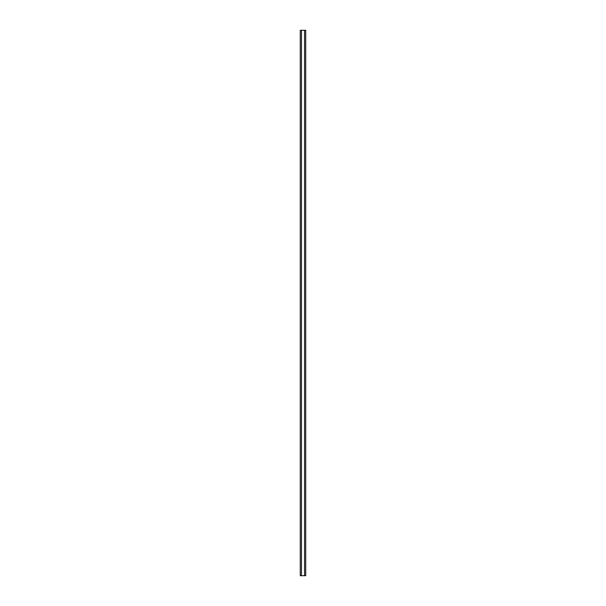 <?xml version="1.0" encoding="UTF-8"?>
<svg xmlns="http://www.w3.org/2000/svg" width="606" height="606" viewBox="0 0 606 606"><rect width="100%" height="100%" fill="white"/><g stroke="black" fill="none" stroke-linecap="round" stroke-linejoin="round"><path stroke-width="0.91" d="M301.462 575.7L301.462 30.3L300.273 30.3L300.273 575.7L305.727 575.7L305.727 30.3L304.538 30.3L304.538 575.7M301.462 30.3L304.538 30.3"/></g></svg>
